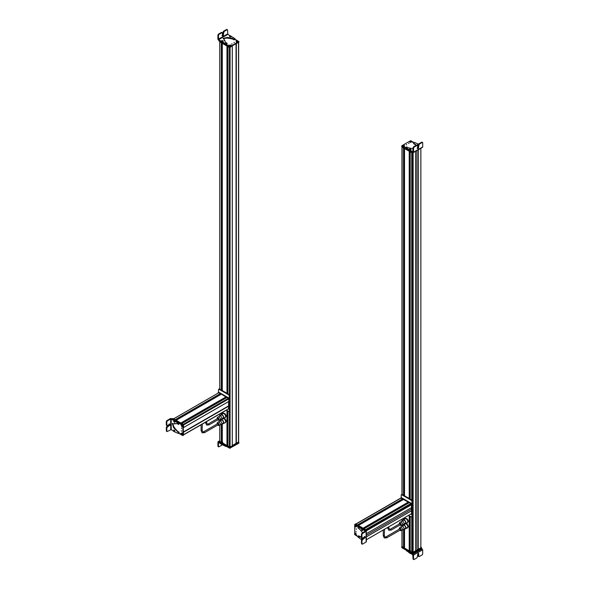 <?xml version="1.0" encoding="UTF-8"?>
<svg xmlns="http://www.w3.org/2000/svg" width="589" height="589" viewBox="0 0 589 589"><rect width="100%" height="100%" fill="white"/><g stroke="black" fill="none" stroke-linecap="round" stroke-linejoin="round"><path stroke-width="0.88" d="M402.11 546.43L403.649 547.652L403.649 529.467A1.826 1.053 -120 0 0 403.759 527.597A1.826 1.053 -120 0 0 402.11 526.227A1.826 1.053 -120 0 0 401.816 526.316A1.826 1.053 -120 0 0 401.514 526.691L400.814 527.096A1.826 1.053 60 0 1 402.162 528.223A1.826 1.053 60 0 1 402.464 529.953A1.826 1.053 60 0 1 401.963 530.402A1.826 1.053 60 0 1 401.867 530.409M401.963 146.963L403.546 147.986L403.546 495.209M403.752 547.593L403.752 529.408L403.649 547.652M404.503 547.152L403.774 546.872M404.525 548.16L409.318 550.929L409.318 515.824M404.525 495.776L404.525 148.553L409.215 151.263L409.215 498.485M410.172 550.435L409.429 550.148M410.194 551.429L411.733 552.379L412.16 552.062L412.16 516.877L412.167 549.081M410.194 499.052L410.194 151.822L411.733 152.713L411.733 499.936M412.69 552.04L413.125 552.379L415.613 550.943L415.613 151.314M415.613 550.906L418.33 549.338L418.33 149.753M418.359 149.731L418.33 549.338M418.359 549.36L420.848 547.858M405.482 523.4L407.242 524.077L408.376 526.33L407.75 527.899L406.491 527.773M404.79 524.401L405.239 523.54L407.006 524.217L408.14 526.47L407.507 528.038M407.507 519.211L405.482 518.32L406.756 518.614L408.096 520.286L408.405 521.515L406.984 522.826M407.271 519.351L408.162 521.655L407.271 522.929M404.893 519.034L405.482 518.32M421.547 548.543L422.696 549.809L422.696 553.984L422.18 554.875L419.191 556.576L418.676 556.281L418.676 553.498L418.109 553.174L417.034 557.812L414.045 559.513L413.53 559.219L413.53 555.044L409.797 553.152L409.797 552.556L408.192 551.341M405.711 549.912L409.797 553.152M422.188 548.919L413.007 554.153L409.797 552.556M409.76 551.547L409.517 552.092M412.756 554.595L413.014 558.917L413.53 559.219L413.014 558.917M413.007 554.153L413.515 555.052L422.696 549.809M414.045 559.513L413.53 559.219M417.601 552.872L418.109 553.174M419.191 556.576L418.676 556.281M418.161 553.196L418.161 555.979M410.599 550.803L409.738 551.068L410.172 550.656M409.951 552.718L410.393 553.204M412.727 553.748L412.727 553.152L421.481 547.873L421.481 548.668L412.381 553.748L401.794 547.66L401.831 546.842M411.652 552.732L401.794 547.461M412.727 553.152L412.381 553.748M420.87 547.129L421.407 548.035L412.293 553.1L401.904 547.1L401.963 546.467M421.407 547.439L412.293 552.703L401.904 546.504M412.447 548.558L412.16 549.073M410.172 499.008L410.106 499.619M410.172 498.434L409.429 498.007M409.539 497.867L410.172 497.838M403.848 494.569L404.503 494.546M403.774 494.723L404.503 495.143M404.452 495.688L404.452 496.343L404.452 495.688M400.903 498.154L402.721 499.03L357.648 525.027L402.736 498.993M357.759 525.093L402.118 499.376M402.213 499.428L402.729 499.87M403.612 499.384L408.391 502.292L363.303 528.296L408.405 502.255M363.42 528.355L407.787 502.638M407.875 502.689L408.405 503.131M410.872 503.514L365.629 529.636L364.09 528.745L409.296 502.623L410.872 503.514L410.769 504.066M410.702 504.721L410.445 504.265M411.041 504.537L411.571 504.721L411.571 507.6L366.358 533.7M411.534 507.615L411.52 513.667M411.556 513.674L366.358 539.767L410.908 514.05L411.601 514.263L411.431 503.838L400.873 498.014M401.249 497.955L356.006 524.077L357.442 524.909L402.685 498.787M403.664 499.354L358.421 525.476L363.111 528.178L408.354 502.056M366.358 536.829L411.534 510.744M366.358 536.866L411.571 510.766M366.137 541.416L366.137 542.005L362.522 544.089L362.007 543.794L361.985 540.356L365.46 537.094L364.9 536.77L362.493 538.162L361.97 537.867L361.955 534.429L362.471 533.531L361.955 533.236L365.305 531.006L366.078 531.433L363.45 529.931L362.581 529.165L363.096 528.863L362.662 528.48L358.561 526.757L358.046 527.059L359.813 527.273M359.297 527.567L362.581 529.165M357.81 527.413L358.046 527.059L358.237 528.333L359.319 528.767L362.691 532.817M361.455 537.345L359.364 536.947L358.37 536.218L358.789 535.85M357.943 536.255L358.097 537.212L361.764 539.782M361.683 529.636L361.852 528.996L361.683 529.636M361.455 537.116L358.892 535.924M366.078 530.844L366.078 531.433L366.078 530.844L363.096 528.863M362.471 533.531L366.078 531.447L366.137 542.005M362.493 538.162L361.97 537.867M365.46 537.094L364.9 536.77M362.522 544.089L362.007 543.794M364.385 536.476L364.944 536.807L364.392 537.772L361.985 539.163L361.469 540.061L361.484 543.5M361.955 533.236L361.44 534.135L361.455 537.573M362.036 538.302L361.528 538.78L362.036 538.302L362.633 538.832M361.477 539.171L362.139 539.524L361.477 539.171M361.911 528.959L361.594 529.666L361.911 528.959L362.846 529.938L362.529 530.645L361.918 530.291M361.661 529.091L362.529 530.645M361.521 529.953L362.161 530.093L361.521 529.953M361.675 530.129L362.088 530.225L361.845 529.761M356.109 528.716L356.293 529.327L356.109 528.716M365.452 530.483L365.931 530.21L366.1 530.858M360.829 528.443L361.344 528.142L354.85 524.379L355.675 523.945M365.931 530.21L355.373 524.085L354.733 524.372L355.248 524.07M357.847 536.645L354.659 534.598L354.733 524.372M356.102 532.022L355.918 531.411L356.102 532.022M355.476 526.868A0.972 0.56 -120 0 0 356.168 526.47A0.972 0.56 -120 0 0 355.484 525.278L355.484 525.278A0.972 0.56 -120 0 0 354.792 525.675A0.972 0.56 -120 0 0 355.476 526.868M355.462 534.738A0.972 0.56 -120 0 0 356.154 534.341A0.972 0.56 -120 0 0 355.469 533.148L355.469 533.148A0.972 0.56 -120 0 0 354.777 533.546A0.972 0.56 -120 0 0 355.462 534.738M356.919 526.492L356.713 525.815L356.919 526.492M356.897 535.835L356.698 535.165L356.897 535.835M366.019 530.453L365.202 529.783M356.006 533.98L356.006 533.384L356.006 533.98M356.006 526.102L356.006 525.506M355.476 524.144L366.189 529.96L366.189 540.488M355.984 526.537L354.961 525.366M355.999 526.728L355.093 525.314L356.08 526.728A0.891 0.515 -120 0 0 356.168 526.433L356.073 526.743M355.13 525.248L356.08 526.728M355.542 525.314L355.093 525.314M355.756 534.385L355.432 533.222M355.16 533.163L355.484 534.65M355.771 534.724L355.351 533.192L355.771 534.724M367.492 529.386L410.798 504.066M411.431 514.366L411.947 514.064L411.777 503.639L401.389 497.639L400.873 497.941M410.739 504.692L410.739 504.096L410.739 504.692M411.085 504.493L411.085 503.897M401.212 497.661L401.212 495.054A0.729 0.42 60 0 1 401.367 494.723L401.882 494.429A0.729 0.42 60 0 1 402.243 494.465L411.947 500.061A0.729 0.42 60 0 1 412.462 500.959L412.462 516.45A0.729 0.42 60 0 1 412.315 516.789L411.799 517.083A0.729 0.42 60 0 1 411.431 517.046L408.575 515.397M401.367 494.723A0.729 0.42 60 0 1 401.727 494.76L411.431 500.363A0.729 0.42 60 0 1 411.947 501.254L412.462 500.959M411.799 517.083A0.729 0.42 60 0 0 411.947 516.752L411.947 501.254M399.909 523.65L400.52 524.703L391.229 530.071L390.625 529.018L399.909 523.65M399.879 525.079A1.421 0.825 -120 0 0 400.697 525.476A1.421 0.825 -120 0 0 400.778 525.469A1.421 0.825 -120 0 0 401.08 524.07A1.421 0.825 -120 0 0 399.732 522.877A1.421 0.825 -120 0 0 399.379 523.047A1.421 0.825 -120 0 0 399.268 524.026M404.628 523.739A2.216 1.281 -120 0 0 405.092 523.812A2.216 1.281 -120 0 0 405.453 523.709L407.345 522.62A2.216 1.281 -120 0 0 407.492 520.345A2.216 1.281 -120 0 0 405.49 518.681A2.216 1.281 -120 0 0 405.129 518.784L403.237 519.881A2.216 1.281 -120 0 0 402.802 520.58M405.453 523.709A2.216 1.281 -120 0 0 405.6 521.434A2.216 1.281 -120 0 0 403.598 519.778A2.216 1.281 -120 0 0 403.237 519.881M404.967 523.459A1.826 1.053 -120 0 0 405.254 523.378A1.826 1.053 -120 0 0 405.379 521.501A1.826 1.053 -120 0 0 403.723 520.131A1.826 1.053 -120 0 0 403.436 520.212L401.816 521.147A1.826 1.053 -120 0 0 401.514 521.523L400.814 521.928A1.826 1.053 60 0 1 402.162 523.054A1.826 1.053 60 0 1 402.464 524.784A1.826 1.053 60 0 1 401.963 525.233A1.826 1.053 60 0 1 401.867 525.248M399.379 523.047L400.174 522.134A1.826 1.053 60 0 1 400.63 521.92A1.826 1.053 60 0 1 400.814 521.928M403.141 524.379A1.826 1.053 -120 0 0 403.163 524.379A1.826 1.053 -120 0 0 403.347 524.394A1.826 1.053 -120 0 0 403.642 524.306A1.826 1.053 -120 0 0 403.759 522.428A1.826 1.053 -120 0 0 402.11 521.066A1.826 1.053 -120 0 0 401.816 521.147M399.909 528.819L400.52 529.872L386.759 537.816L386.148 536.763L399.909 528.819M399.879 530.24A1.421 0.825 -120 0 0 400.697 530.645A1.421 0.825 -120 0 0 400.778 530.63A1.421 0.825 -120 0 0 401.08 529.239A1.421 0.825 -120 0 0 399.732 528.046A1.421 0.825 -120 0 0 399.379 528.215A1.421 0.825 -120 0 0 399.268 529.187M404.628 528.9A2.216 1.281 -120 0 0 405.092 528.981A2.216 1.281 -120 0 0 405.453 528.878L407.345 527.781A2.216 1.281 -120 0 0 407.492 525.506A2.216 1.281 -120 0 0 405.49 523.849A2.216 1.281 -120 0 0 405.129 523.952L403.237 525.042A2.216 1.281 -120 0 0 402.802 525.741M405.453 528.878A2.216 1.281 -120 0 0 405.6 526.603A2.216 1.281 -120 0 0 403.598 524.939A2.216 1.281 -120 0 0 403.237 525.042M404.967 528.627A1.826 1.053 -120 0 0 405.254 528.539A1.826 1.053 -120 0 0 405.379 526.662A1.826 1.053 -120 0 0 403.723 525.292A1.826 1.053 -120 0 0 403.436 525.381L401.816 526.316M399.379 528.215L400.174 527.302A1.826 1.053 60 0 1 400.63 527.081A1.826 1.053 60 0 1 400.814 527.096M403.141 529.54A1.826 1.053 -120 0 0 403.163 529.548A1.826 1.053 -120 0 0 403.347 529.555A1.826 1.053 -120 0 0 403.642 529.474L405.254 528.539M409.053 143.252L408.538 143.547M413.92 142.457L410.57 140.719L401.794 145.785L406.697 148.818M401.794 145.785L401.794 146.58L412.359 152.676L413.029 152.485M406.189 144.909L406.704 144.607L406.189 144.909M411.085 142.148L409.708 142.148L409.708 141.353C411.056 141.11 411.512 141.375 411.085 142.148M404.268 145.292L404.268 146.087L402.891 146.087C402.456 145.314 402.92 145.049 404.268 145.292M412.756 142.037L412.182 142.369L412.756 142.037M404.65 146.72L404.083 147.044L404.65 146.72M413.058 147.736L413.574 148.03L414.089 147.14L417.064 145.431L416.548 145.13L413.574 146.838L413.058 147.736L412.801 151.756L408.972 149.812L409.289 150.725L413.058 152.499L413.574 152.205L413.058 152.499M422.203 147.243L422.718 146.948L422.711 142.781L422.195 142.479L422.711 142.781M418.595 144.283L414.516 142.398L413.618 142.744M416.335 145.255L413.692 143.083M413.323 148.774L407.853 147.692L406.925 146.978L405.733 147.449L405.917 147.073M408.339 149.768L408.339 149.172L405.733 147.449L405.733 148.045L408.972 150.409M408.339 149.172L408.972 149.812M410.982 149.473L410.585 149.952L410.982 149.473M418.838 145.211L418.006 145.439M405.917 147.662L405.733 148.045L405.917 147.662M413.692 143.679L416.143 145.365M410.908 150.659L410.908 151.255M413.574 148.03L413.574 152.205L422.711 146.948M406.933 148.362L406.933 148.958M417.579 145.726L417.064 145.431L417.579 145.726L417.579 148.509L418.138 148.833L419.221 144.187L422.195 142.479L421.68 142.185L418.705 143.893L418.183 144.784L418.183 147.567L417.623 148.531L417.064 148.207M417.579 148.509L418.138 148.833M418.183 145.498L417.483 144.703L417.395 145.108M417.881 144.393L418.698 144.666L417.881 144.393M410.967 149.945L411.004 149.444L410.4 150.188L409.333 149.9L409.37 149.4L409.333 149.9M410.283 149.496L410.054 148.973L410.283 149.496M410.415 149.378L409.929 149.348M410.261 149.039L410.231 149.407M403.34 146.447L403.855 146.146M412.293 152.639L401.904 146.639M421.407 147.972L412.293 153.037M403.104 145.689L404.201 146.065M404.201 145.35L404.407 145.947M404.371 145.866L402.957 145.35M402.78 145.512L404.223 146.013L402.78 145.512M402.95 146.124L402.736 145.535C402.766 146.175 403.281 146.352 404.268 146.065L404.253 146.094A0.891 0.515 -0 0 0 404.253 146.094L404.223 146.013M409.9 141.758L411.034 142.111M411.255 141.964A0.891 0.515 0 0 0 411.255 141.956L409.694 141.448M411.21 141.905L409.679 141.47M409.583 141.596L411.07 142.052L409.583 141.596M411.026 142.185L410.408 142.31M411.991 155.282L412.793 154.959M236.071 443.355L236.071 43.755L236.071 443.355L232.287 445.534M236.071 443.414L236.071 43.748L238.714 42.224M236.226 443.502L238.508 441.846M219.771 441.492L221.412 442.442L221.412 424.323M219.771 389.108L219.771 41.885L221.309 42.776L221.309 389.999M221.508 442.383L221.508 424.271L221.412 442.442M222.267 441.949L221.53 441.662M222.289 443.009L222.289 423.815L222.267 442.98L227.082 445.711L227.082 410.614M222.289 390.566L222.289 43.343L226.979 46.045L226.979 393.268M227.936 445.21L227.207 444.931M227.958 446.219L230.078 447.11L232.265 445.785M227.936 46.597L227.936 393.827L227.958 46.612L229.401 47.444M222.694 413.89L223.496 413.007L225.278 413.971L225.889 415.039L226.228 416.268L224.821 417.638M223.253 413.147L225.278 413.971M225.042 414.111L225.985 416.408L225.145 417.741M220.566 443.583L222.031 444.71L222.031 444.113L220.566 442.987L220.566 443.583L218.431 442.634L218.431 446.506L217.923 446.204L217.923 442.037L219.137 441.338M225.101 445.608L223.106 444.474L223.106 445.063L224.586 445.932L226.75 446.491M223.106 445.063L222.031 444.71M219.071 442.111L217.923 442.037M223.106 444.474L222.031 444.113M224.527 445.895L224.527 445.299M217.923 446.204L218.431 446.506M222.458 444.209L221.935 445.1L218.953 446.808M222.031 442.619L222.745 442.236M238.788 442.376L238.825 443.193L229.725 448.266L219.137 442.184L219.137 441.389L219.859 442M219.137 441.588L219.137 441.986M229.725 448.266L229.703 447.662L238.825 442.398M229.946 447.625L232.302 445.807L232.302 446.263L229.6 447.625L219.211 441.625L219.749 440.719M238.655 441.927L238.714 442.56L236.358 443.922L235.725 443.613L232.287 445.593M229.946 447.228L219.211 441.028M238.714 441.964L236.02 443.384M222.031 390.419L222.163 391.111M221.53 389.528L222.267 389.955M227.936 393.202L227.207 392.782M227.84 394.38L227.84 393.724L227.84 394.38M223.496 418.175L225.278 419.14L225.889 420.207L226.228 421.437L224.821 422.806M222.694 419.059L223.253 418.308L225.042 419.272L225.985 421.577L225.145 422.909M228.62 401.536L228.532 408.773M218.858 392.716L220.485 393.805L175.404 419.81L220.5 393.776M175.588 419.92L219.888 394.151M220.05 394.247L220.507 394.652M221.376 394.174L226.154 397.089L181.081 423.086L226.169 397.06M181.272 423.196L225.55 397.435M225.72 397.531L226.161 397.928M227.045 397.442L228.878 398.841L228.863 401.396L183.665 427.459L228.878 401.359M183.496 435.013L183.415 431.987L228.672 405.873M228.827 405.961L183.429 431.987M173.63 418.801L175.257 419.788M221.39 394.137L176.163 420.251L180.926 423.057M227.059 397.406L181.832 423.52L183.289 424.36L228.532 398.245M174.69 420.973L174.977 421.555M169.227 423.881L169.787 424.205L169.234 425.177L166.827 426.569L166.312 427.459L166.326 430.898L166.849 431.2L166.827 427.754L170.302 424.5L169.742 424.176L167.335 425.567L166.812 425.265L166.797 421.827L167.313 420.936L170.663 419L174.778 420.774L175.294 420.48L171.436 418.551L170.405 418.551L166.797 420.642L166.282 421.533L166.297 424.971L166.82 425.273M171.156 429.521L174.403 431.781L178.496 433.497L178.732 433.151L178.496 433.497M179.159 432.414L178.732 433.151L179.159 432.414L178.82 431.928L177.738 431.487L174.057 427.305L172.599 423.395M173.895 423.859L172.319 423.498L173.541 427.599L178.644 432.716M178.268 424.411L177.179 423.609L174.189 423.837L174.705 423.373M179.203 423.668L178.6 424.301L179.203 423.668L178.96 423.049L175.294 420.48M176.163 421.245L175.625 421.525L178.688 423.97M175.625 421.525L174.778 420.774M174.859 430.92L174.69 431.56L174.859 430.92M174.189 423.837L174.977 423.248M173.07 420.075L173.586 419.773M171.178 418.993L171.237 429.558L167.364 431.494L166.326 430.898M177.053 422.342L177.569 422.041M167.335 425.567L166.297 424.971M170.302 424.5L169.742 424.176M167.364 431.494L166.849 431.192M175.014 421.783L174.506 422.254L175.014 421.783L174.204 420.612L173.703 421.083L174.204 420.612M174.315 421.827L173.645 421.474L174.315 421.827M174.189 421.621L173.762 421.393L173.991 421.945L174.189 421.621M174.197 421.79L173.77 421.68M174.013 429.911L173.696 430.618L174.013 429.911L174.948 430.898L174.631 431.604L174.02 431.251M174.263 431.045L173.622 430.905L174.263 431.045M174.108 430.861L173.703 430.773L174.02 431.295L174.108 430.861M174.167 431.104L173.777 431.089M181.464 431.251L181.287 430.633L181.464 431.251M178.872 433.349L182.723 435.58L183.238 435.286M178.128 422.387L182.914 425.361L182.84 435.595M182.892 435.485L183.356 435.293M183.407 435.183L183.26 424.765L172.982 418.47M173.784 419.869L172.179 418.941L172.695 418.639L172.084 418.919M181.471 427.945L181.655 428.556L181.471 427.945M182.097 433.099A0.972 0.56 -120 0 0 182.097 433.092A0.972 0.56 -120 0 0 181.405 433.489A0.972 0.56 -120 0 0 182.089 434.682A0.972 0.56 -120 0 0 182.781 434.284A0.972 0.56 -120 0 0 182.097 433.099A0.891 0.515 -120 0 0 181.846 433.048M182.111 425.229L182.111 425.229A0.972 0.56 -120 0 0 181.419 425.619A0.972 0.56 -120 0 0 182.104 426.811A0.972 0.56 -120 0 0 182.796 426.414A0.972 0.56 -120 0 0 182.111 425.229M180.661 433.475L180.86 434.145L180.661 433.475M180.676 424.124L180.875 424.802L180.676 424.124M183.326 424.978L173.416 419.059M182.605 425.987L182.605 425.391M182.605 433.268L182.605 433.865L182.605 433.268M183.613 427.533L183.496 424.485L172.761 418.683M182.597 434.351L181.905 433.276M181.486 433.519L182.111 434.601M182.612 434.549L181.707 433.129L182.693 434.542A0.891 0.515 -120 0 0 182.781 434.255M182.156 433.129L181.721 433.07L182.693 434.542M182.399 426.458L182.075 425.295M182.413 426.797L181.994 425.265L182.413 426.797M182.17 425.258L182.465 426.826L182.796 426.348M183.665 427.489L228.915 401.381L228.738 398.363L218.35 392.362L218.18 393.084M228.863 401.411L229.254 401.183L229.084 398.164L218.696 392.164L218.18 392.458M228.679 408.854L228.62 405.843M228.738 408.891L229.254 408.589L229.254 405.873L228.672 405.475L228.672 401.507M229.106 411.608A0.729 0.42 60 0 0 229.254 411.269L229.769 410.975A0.729 0.42 60 0 1 229.622 411.306L229.106 411.608A0.729 0.42 60 0 1 228.738 411.571L226.353 410.194M229.254 411.269L229.254 395.779L229.769 395.484L229.769 410.975M218.519 392.178L218.519 389.579A0.729 0.42 60 0 1 218.674 389.248L219.189 388.946A0.729 0.42 60 0 1 219.55 388.983L229.254 394.586A0.729 0.42 60 0 1 229.769 395.484M218.674 389.248A0.729 0.42 60 0 1 219.034 389.285L228.738 394.888A0.729 0.42 60 0 1 229.254 395.779M217.739 418.47L218.342 419.53L209.051 424.89L208.447 423.837L217.739 418.47M217.702 419.898A1.421 0.825 -120 0 0 218.519 420.296A1.421 0.825 -120 0 0 218.6 420.288A1.421 0.825 -120 0 0 218.902 418.897A1.421 0.825 -120 0 0 217.555 417.704A1.421 0.825 -120 0 0 217.201 417.873A1.421 0.825 -120 0 0 217.091 418.845M222.451 418.558A2.216 1.281 -120 0 0 222.922 418.639A2.216 1.281 -120 0 0 223.275 418.536L225.167 417.439A2.216 1.281 -120 0 0 225.315 415.164A2.216 1.281 -120 0 0 223.312 413.507A2.216 1.281 -120 0 0 222.951 413.603L221.059 414.7A2.216 1.281 -120 0 0 220.632 415.4M223.275 418.536A2.216 1.281 -120 0 0 223.422 416.254A2.216 1.281 -120 0 0 221.42 414.597A2.216 1.281 -120 0 0 221.059 414.7M222.789 418.278A1.826 1.053 -120 0 0 223.084 418.197A1.826 1.053 -120 0 0 223.202 416.32A1.826 1.053 -120 0 0 221.552 414.95A1.826 1.053 -120 0 0 221.258 415.039L219.638 415.967A1.826 1.053 -120 0 0 219.336 416.349L218.637 416.747A1.826 1.053 60 0 1 219.984 417.881A1.826 1.053 60 0 1 220.286 419.604A1.826 1.053 60 0 1 219.785 420.053A1.826 1.053 60 0 1 219.69 420.067M217.201 417.873L217.996 416.953A1.826 1.053 60 0 1 218.453 416.74A1.826 1.053 60 0 1 218.637 416.747M220.963 419.199A1.826 1.053 -120 0 0 220.985 419.206A1.826 1.053 -120 0 0 221.169 419.213A1.826 1.053 -120 0 0 221.464 419.132A1.826 1.053 -120 0 0 221.582 417.255A1.826 1.053 -120 0 0 219.933 415.886A1.826 1.053 -120 0 0 219.638 415.967M217.739 423.638L218.342 424.691L204.582 432.635L203.971 431.582L217.739 423.638M217.702 425.059A1.421 0.825 -120 0 0 218.519 425.464A1.421 0.825 -120 0 0 218.6 425.457A1.421 0.825 -120 0 0 218.902 424.058A1.421 0.825 -120 0 0 217.555 422.865A1.421 0.825 -120 0 0 217.201 423.035A1.421 0.825 -120 0 0 217.091 424.006M222.451 423.727A2.216 1.281 -120 0 0 222.922 423.8A2.216 1.281 -120 0 0 223.275 423.697L225.167 422.607A2.216 1.281 -120 0 0 225.315 420.325A2.216 1.281 -120 0 0 223.312 418.669A2.216 1.281 -120 0 0 222.951 418.772L221.059 419.861A2.216 1.281 -120 0 0 220.632 420.561M223.275 423.697A2.216 1.281 -120 0 0 223.422 421.422A2.216 1.281 -120 0 0 221.42 419.758A2.216 1.281 -120 0 0 221.059 419.861M222.789 423.447A1.826 1.053 -120 0 0 223.084 423.358A1.826 1.053 -120 0 0 223.202 421.481A1.826 1.053 -120 0 0 221.552 420.119A1.826 1.053 -120 0 0 221.258 420.2L219.638 421.135A1.826 1.053 -120 0 0 219.336 421.51L218.637 421.915A1.826 1.053 60 0 1 219.984 423.042A1.826 1.053 60 0 1 220.286 424.772A1.826 1.053 60 0 1 219.785 425.221A1.826 1.053 60 0 1 219.69 425.236M217.201 423.035L217.996 422.122A1.826 1.053 60 0 1 218.453 421.901A1.826 1.053 60 0 1 218.637 421.915M220.963 424.367A1.826 1.053 -120 0 0 220.985 424.367A1.826 1.053 -120 0 0 221.169 424.382A1.826 1.053 -120 0 0 221.464 424.294A1.826 1.053 -120 0 0 221.582 422.416A1.826 1.053 -120 0 0 219.933 421.047A1.826 1.053 -120 0 0 219.638 421.135M231.565 44.101L232.081 43.8M219.145 40.332L221.471 42.29L226.102 44.359L227.001 44.006L227.001 43.409L226.102 43.763L224.681 43.137L224.681 43.733M224.961 43.888L230.049 46.627L238.825 41.561L234.945 39.124M219.145 40.531L219.145 41.127L229.71 47.223L238.825 42.158L238.825 41.363M234.437 42.445L233.914 42.739L234.437 42.445M229.533 45.198C230.881 44.955 231.337 45.22 230.91 45.994L229.533 45.994L229.533 45.198M236.358 42.055C235.924 41.282 236.388 41.016 237.728 41.259L237.728 42.055L236.358 42.055M227.869 45.309L228.436 44.985L227.869 45.309M235.968 40.634L236.535 40.302L235.968 40.634M231.374 36.452L231.138 36.842M227.818 34.405L218.681 39.654L218.423 35.333L218.939 34.442L221.913 32.734L222.436 33.028L222.436 35.811L222.995 36.135L224.07 31.497L227.045 29.781L227.56 30.083L227.818 34.405L233.745 37.836L234.886 38.712L234.702 39.684L234.886 39.308L233.693 39.78L232.765 39.065L227.295 37.983L223.187 38.675M218.681 39.654L220.529 40.737L221.155 41.974M224.681 43.137L221.155 41.377M226.927 43.071L225.69 42.533L224.372 39.831L224.262 40.796M224.232 40.501L224.372 39.831M234.886 38.712L233.693 39.183L232.765 38.469L227.295 37.387L223.135 38.381L224.247 39.566M229.636 36.68L230.034 36.209L229.636 36.68M222.907 41.407L222.09 41.672M222.436 33.028L221.405 32.432L218.431 34.14L217.908 35.038L217.908 39.205L218.416 40.111L220.529 41.333L220.529 40.737M226.529 29.487L227.045 29.781L226.529 29.487L223.555 31.195L223.04 32.086L223.04 34.869L222.48 35.833L221.92 35.517M227.045 29.781L227.56 30.083M222.436 35.811L222.995 36.135M222.62 40.685L223.135 41.458L222.038 41.701L221.523 40.928L221.442 41.333M221.435 41.061C221.604 40.405 222.2 40.405 223.224 41.061L223.135 41.458M222.738 40.891L221.92 40.619L222.738 40.891M222.679 40.751L221.979 40.759L222.679 40.751M222.105 40.884L222.554 40.884M231.249 36.761L231.286 36.253L230.682 37.004L229.614 36.717L229.658 36.216L229.614 36.717M230.336 35.789L230.564 36.312L230.336 35.789M230.203 35.907L230.792 35.995L230.203 36.157M229.946 47.164L219.211 40.965M236.763 42.393L237.279 42.099M232.302 45.927L229.6 47.562L219.211 41.164M236.572 41.657L237.838 41.841L236.425 41.318M236.248 41.48L237.691 41.981L236.248 41.48M237.669 42.091L237.735 42.04C236.749 42.32 236.233 42.143 236.204 41.51L236.417 42.091M229.725 45.611L231.035 45.758L229.6 45.257M229.408 45.441L230.895 45.905L229.408 45.441M402.11 546.82L402.11 530.358M402.11 526.146L402.11 525.189M402.11 520.978L402.11 519.13M402.11 494.407L402.11 147.162M403.546 547.652L403.546 529.518M403.546 524.865L403.546 524.35M403.546 519.697L403.546 518.298M403.649 524.806L403.649 524.306L405.254 523.378M403.649 519.638L403.649 518.239M403.649 495.268L403.649 148.045M403.752 524.747L403.752 524.247L403.774 524.733M403.752 519.579L403.752 518.18L403.774 519.572M403.774 148.119L403.774 495.342L403.752 148.104M403.863 546.923L403.863 529.342M403.863 524.681L403.863 524.181M403.863 519.52L403.863 518.114M403.863 494.561L403.863 148.17M403.907 546.931L403.907 529.32M403.907 524.659L403.907 524.158M403.907 519.491L403.907 518.092M403.907 494.539L403.907 148.2M404.098 546.931L404.098 529.209M404.098 524.549L404.098 524.048M404.098 519.38L404.098 517.981M404.098 494.429L404.098 148.303M404.142 546.945L404.142 529.187M404.142 524.519L404.142 524.019M404.142 519.358L404.142 517.952M404.142 494.348L404.142 148.332M404.525 548.219L404.525 528.959M404.525 524.298L404.525 523.798M404.525 519.137L404.525 517.731M409.215 550.929L409.215 515.765M409.318 498.544L409.318 151.321M409.407 550.87L409.407 515.876M409.407 498.596L409.407 151.373M409.517 550.2L409.517 515.942M409.517 497.882L409.517 151.439M409.561 550.207L409.561 515.971M409.561 497.86L409.561 151.461M409.753 550.207L409.753 516.082M409.753 497.749L409.753 151.572M409.797 550.222L409.797 516.104M409.797 497.639L409.797 151.594M410.194 551.488L410.194 516.332M411.733 552.379L411.733 517.113M411.851 552.372L411.851 517.054M411.851 500.002L411.851 152.779M412.167 155.371L412.167 500.252L412.16 152.963M412.698 552.062L412.698 153L412.69 549.066M413.014 552.372L413.014 152.823M413.125 552.379L413.125 152.757M416.953 550.133L416.953 150.548M420.848 547.925L420.848 148.295M410.901 553.52L410.901 552.924M408.935 552.644L408.935 552.048M408.295 551.996L408.295 551.4M406.778 551.105L406.778 550.524M412.639 553.1L412.639 552.703M412.293 553.1L412.293 552.703M409.429 497.933L409.885 497.676M403.774 494.613L404.194 494.37M357.545 524.968L402.736 498.876M357.803 525.116L402.243 499.457M357.994 525.226L402.339 499.627M358.038 525.248L402.368 499.656M363.214 528.237L408.405 502.152M363.457 528.385L407.912 502.719M363.649 528.495L408 502.888M363.693 528.517L408.037 502.918M364.09 528.745L409.333 502.623M365.747 529.702L410.923 503.617M366.056 529.879L410.805 504.044M366.358 530.328L411.078 504.515M366.358 530.689L411.505 504.626M366.358 530.822L411.571 504.721M366.358 535.239L411.534 509.161M366.358 539.745L411.571 513.637M363.45 529.931L363.965 529.636M361.712 528.672L362.228 528.37M361.44 534.135L361.955 534.429M364.392 537.772L364.908 538.066M361.985 539.163L362.5 539.458M361.985 540.356L361.469 540.061M355.918 526.861L355.498 526.78M354.858 533.575L355.049 533.141L355.601 534.724M355.528 533.185L355.822 534.746L356.154 534.275M401.727 494.76L402.243 494.465M411.431 500.363L411.947 500.061M411.947 516.752L412.462 516.45M390.5 529.246L389.403 529.194L388.954 528.053L387.739 528.053L388.799 530.247L391.229 530.071M388.777 527.803L388.954 526.721M386.023 536.991L384.934 536.94L384.484 535.799L383.262 535.799L384.322 537.993L386.759 537.816M384.3 535.548L384.484 529.305M412.359 152.095L412.359 152.676M412.698 152.293L412.698 152.676M409.841 150.313L409.841 150.909M413.802 143.134L413.802 143.731M414.089 147.14L413.574 146.838M421.68 142.185L422.195 142.479M418.705 143.893L419.221 144.187M418.183 144.784L418.698 145.085M418.183 147.567L418.698 147.861M417.064 145.431L416.548 145.13M402.898 145.373L404.415 145.939A0.891 0.515 -0 0 0 404.437 145.895M410.393 142.31L409.546 141.625L409.767 142.185M236.329 443.502L236.329 43.866M238.508 442.243L238.508 42.614M219.771 441.551L219.771 425.229L218.6 425.457M219.771 421.061L219.771 420.06L218.6 420.288M219.771 415.893L219.771 413.993M221.309 442.442L221.309 424.36M221.309 419.721L221.309 419.191M221.309 414.553L221.309 413.103M221.412 419.662L221.412 419.154M221.412 414.494L221.412 413.044M221.412 390.058L221.412 42.835M221.508 419.604L221.508 419.103L221.508 419.604M221.508 414.442L221.508 412.992L221.508 414.442M221.508 390.109L221.508 42.887L221.508 390.109M221.692 441.757L221.692 424.161M221.692 419.501L221.692 419M221.692 414.332L221.692 412.882M221.692 389.233L221.692 42.997M221.736 441.772L221.736 424.139M221.736 419.471L221.736 418.97M221.736 414.31L221.736 412.86M221.736 389.211L221.736 43.019M221.928 441.772L221.928 424.028M221.928 419.361L221.928 418.86M221.928 414.2L221.928 412.749M221.928 389.756L221.928 43.13M221.972 441.779L221.972 423.999M221.972 419.339L221.972 418.838M221.972 414.17L221.972 412.72M221.972 389.189L221.972 43.159M222.289 419.154L222.289 418.654L222.267 419.169M222.267 412.55L222.267 414.001L222.289 412.536M226.979 445.711L226.979 410.555M227.082 393.334L227.082 46.104M227.185 445.652L227.185 410.673M227.185 393.393L227.185 46.163M227.369 445.026L227.369 410.783M227.369 392.524L227.369 46.273M227.413 445.034L227.413 410.805M227.413 392.502L227.413 46.303M227.604 445.034L227.604 410.916M227.604 393.018L227.604 46.413M227.648 445.048L227.648 410.938M227.648 392.443L227.648 46.435M227.958 446.278L227.958 411.122L227.936 446.248M229.393 447.11L229.393 411.439M229.393 394.689L229.393 47.444M230.078 447.11L230.078 47.481M232.265 445.844L232.265 46.222M221.162 444.202L221.162 443.605M226.095 446.595L226.095 446.182M230.071 448.266L230.071 447.669M229.6 447.625L229.6 447.228M236.358 443.922L236.358 443.524M236.255 443.922L236.255 443.524M227.207 392.627L227.582 392.407M183.658 432.157L228.878 406.049M183.665 434.675L228.878 408.575M173.667 418.808L218.909 392.686M175.205 419.692L220.448 393.577M175.308 419.758L220.5 393.666M175.632 419.942L220.08 394.284M175.824 420.053L220.176 394.446M175.868 420.075L220.212 394.475M176.185 420.259L221.427 394.144M180.875 422.968L226.117 396.846M180.978 423.027L226.169 396.934M181.309 423.219L225.749 397.568M181.5 423.329L225.845 397.73M181.545 423.358L225.874 397.759M181.854 423.535L227.096 397.413M183.665 424.941L228.878 398.841M173.91 420.281L174.425 419.979M167.313 420.936L166.797 420.642M170.663 419L170.722 429.558M178.209 432.186L178.725 431.892M174.211 428.129L174.727 427.835M173.851 427.747L174.366 427.445M178.445 423.351L178.96 423.049M166.282 421.533L166.797 421.827M166.827 427.754L166.312 427.459M167.342 426.863L166.827 426.569M169.75 425.472L169.234 425.177M182.914 425.361L183.429 425.067M182.745 425.067L183.26 424.765M228.738 394.888L229.254 394.586M219.034 389.285L219.55 388.983M208.322 424.065L207.232 424.014L206.776 422.873L205.561 422.873L206.621 425.074L209.051 424.89M206.599 422.622L206.776 421.496M203.853 431.811L202.756 431.766L202.307 430.618L201.092 430.618L202.152 432.819L204.582 432.635M202.13 430.375L202.307 424.08M229.71 46.627L229.71 47.223M230.049 46.627L230.049 47.223M227.56 33.956L218.423 39.205M217.908 35.038L218.423 35.333M222.024 41.878L222.024 42.474M223.15 42.253L223.15 42.85M226.102 43.763L226.102 44.359M226.758 43.652L226.758 44.249M227.575 37.578L227.575 38.175M228.083 37.696L228.083 38.292M233.612 39.117L233.612 39.713M234.282 39.227L234.282 39.824M218.939 34.442L218.431 34.14M221.913 32.734L221.405 32.432M223.555 35.171L223.04 34.869M223.555 32.388L223.04 32.086M223.555 31.195L224.07 31.497M229.6 47.164L229.6 47.562M401.963 546.621L401.963 530.402L400.778 530.63M401.963 526.227L401.963 525.233L400.778 525.469M401.963 521.059L401.963 519.211M401.963 494.399L401.963 147.073M404.503 548.19L404.503 528.974M404.503 524.313L404.503 523.812M404.503 519.145L404.503 517.746M404.503 495.769L404.503 148.538M409.429 550.84L409.429 515.89M409.429 498.611L409.429 151.388M410.172 551.459L410.172 516.317M410.172 499.038L410.172 151.815M420.87 547.888L420.87 148.281M413.161 559.248L413.677 559.55M418.823 556.612L418.315 556.31M409.753 553.145L410.209 553.24M401.727 547.564L401.727 546.967M421.547 548.573L421.547 547.976M421.481 547.939L421.481 547.542M401.831 547.004L401.831 546.607M355.859 523.996L401.006 497.933M357.67 525.042L402.721 499.03M358.399 525.462L403.627 499.347M363.325 528.304L408.391 502.292M368.059 529.342L411.056 504.515M366.351 541.703L366.292 531.138M357.898 527.074L358.414 526.78M358.038 536.13L358.554 535.828M362.161 544.126L361.639 543.831M361.609 537.904L362.125 538.199M361.624 538.42L361.617 539.561M387.739 527.427L387.739 528.053M402.464 524.784L403.163 524.379M383.262 530.004L383.262 535.799M402.464 529.953L403.163 529.548M401.72 145.888L401.72 146.484M413.419 152.536L422.571 147.279M413.552 142.891L413.552 143.48M405.674 147.316L405.674 147.913M422.041 142.148L422.556 142.442M417.432 145.395L416.916 145.093M418.352 144.253L417.395 144.835M409.274 149.54C409.583 148.796 410.18 148.796 411.063 149.54M236.049 443.384L236.049 43.763M238.655 442.044L238.655 42.533M219.749 441.522L219.749 425.229M219.749 421.069L219.749 420.067M219.749 415.908L219.749 414.008M219.749 389.101L219.749 41.871M221.53 442.354L221.53 424.257M221.53 419.596L221.53 419.096M221.53 414.428L221.53 412.977M221.53 390.124L221.53 42.901M222.267 390.551L222.267 43.328M227.207 445.623L227.207 410.688M227.207 393.4L227.207 46.178M232.287 445.814L232.287 46.207M218.07 441.698L219.152 441.087M218.07 446.536L218.585 446.837M238.898 443.09L238.898 442.494M219.071 442.081L219.071 441.485M219.137 441.529L219.137 441.132M238.788 442.457L238.788 442.059M232.324 446.234L232.324 445.836M183.415 431.973L228.635 405.865M183.665 434.837L228.775 408.795M173.645 418.794L218.872 392.679M175.426 419.824L220.485 393.805M181.103 423.101L226.154 397.089M178.644 433.482L179.159 433.187M174.138 423.889L174.653 423.587M178.511 424.433L179.027 424.132M167.004 431.531L166.481 431.236M166.451 425.31L166.967 425.604M174.69 422.276L173.792 420.723M174.653 431.597L173.762 430.051M172.076 418.912L172.57 418.632M182.538 434.675L181.574 433.18M205.561 422.195L205.561 422.873M220.286 419.604L220.985 419.206M223.084 418.197L221.464 419.132M201.092 424.779L201.092 430.618M220.286 424.772L220.985 424.367M223.084 423.358L221.464 424.294M219.071 40.486L219.071 41.031M238.898 41.466L238.898 42.062M227.067 43.269L227.067 43.866M224.387 39.765L224.387 40.361M234.945 38.845L234.945 39.441M226.898 29.45L227.413 29.752M222.281 32.697L221.766 32.395M231.344 36.356C230.218 35.634 229.622 35.634 229.555 36.356M237.949 41.701L236.366 41.34M229.371 45.456L229.592 46.03M231.124 45.64L229.511 45.301"/></g></svg>
